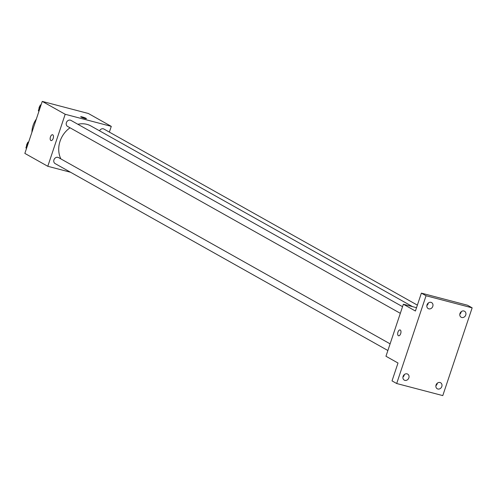 <?xml version="1.0" encoding="UTF-8"?>
<svg xmlns="http://www.w3.org/2000/svg" width="497" height="497" viewBox="0 0 497 497"><rect width="100%" height="100%" fill="white"/><g stroke="black" fill="none" stroke-linecap="round" stroke-linejoin="round"><path stroke-width="0.75" d="M36.343 119.05A20.7 17.718 119.3 0 0 31.907 132.314M70.543 172.254L47.787 166.284L24.85 153.399L42.251 101.394L88.348 113.484L111.278 126.368L109.359 132.103M47.787 166.284L65.188 114.273L42.251 101.394M52.769 134.817A3.019 1.522 104.7 0 1 53.241 138.234A3.019 1.522 104.7 0 1 51.054 140.576A3.019 1.522 104.7 0 1 50.346 137.271A3.019 1.522 104.7 0 1 52.589 134.737A3.019 1.522 104.7 0 1 52.769 134.817M412.56 306.655L90.951 125.996A23.322 19.961 119.3 0 0 86.882 124.349A23.322 19.961 119.3 0 0 77.861 124.275M70.027 127.791A23.322 19.961 119.3 0 0 60.87 158.91M65.188 114.273L111.278 126.368M390.108 343.849L58.522 157.586A3.448 2.951 119.3 0 0 57.919 157.344A3.448 2.951 119.3 0 0 54.086 159.487A3.448 2.951 119.3 0 0 55.142 163.6L387.877 350.515M402.545 306.668L70.965 120.398A3.448 2.951 119.3 0 0 70.363 120.156A3.448 2.951 119.3 0 0 66.53 122.299A3.448 2.951 119.3 0 0 67.586 126.418L400.321 313.327M99.549 130.823A3.448 2.951 -60.7 0 1 103.923 129.046L417.374 305.127M84.931 118.466A3.019 0.342 -161.5 0 1 82.055 117.503A3.019 0.342 -161.5 0 1 80.707 116.745A3.019 0.342 -161.5 0 1 83.676 117.379A3.019 0.342 -161.5 0 1 86.428 118.659A3.019 0.342 -161.5 0 1 84.931 118.466M80.707 116.745A3.019 0.342 -161.5 0 1 83.676 117.379A3.019 0.342 -161.5 0 1 86.428 118.659M51.054 140.576A3.019 1.522 104.7 0 1 50.352 137.271A3.019 1.522 104.7 0 1 52.589 134.737M396.687 383.516L426.053 295.752L472.15 307.842L442.784 395.606L396.687 383.516L392.027 380.895L398.004 363.015L385.958 356.25L403.359 304.239L416.517 307.693M426.053 295.752L421.388 293.131L467.484 305.22L472.15 307.842M403.359 304.239L415.411 311.01L421.388 293.131M400.271 330.02A3.019 1.522 104.7 0 1 400.744 333.444A3.019 1.522 104.7 0 1 398.557 335.786A3.019 1.522 104.7 0 1 397.848 332.481A3.019 1.522 104.7 0 1 400.091 329.946A3.019 1.522 104.7 0 1 400.271 330.02M398.557 335.786A3.019 1.522 104.7 0 1 397.855 332.481A3.019 1.522 104.7 0 1 400.091 329.946M402.93 377.074A3.448 2.951 119.3 0 0 404.191 375.247A3.448 2.951 119.3 0 0 404.359 374.527M435.888 385.722A3.448 2.951 119.3 0 0 437.149 383.895A3.448 2.951 119.3 0 0 437.317 383.175M426.855 305.562A3.448 2.951 119.3 0 0 428.122 303.735A3.448 2.951 119.3 0 0 428.29 303.015M459.812 314.21A3.448 2.951 119.3 0 0 461.079 312.383A3.448 2.951 119.3 0 0 461.247 311.662M436.055 385.001A3.448 2.951 -60.7 0 1 440.622 382.752A3.448 2.951 -60.7 0 1 441.814 386.517A3.448 2.951 -60.7 0 1 437.248 388.766A3.448 2.951 -60.7 0 1 436.055 385.001M459.98 313.489A3.448 2.951 -60.7 0 1 464.552 311.24A3.448 2.951 -60.7 0 1 465.745 315.005A3.448 2.951 -60.7 0 1 461.173 317.254A3.448 2.951 -60.7 0 1 459.98 313.489M427.022 304.847A3.448 2.951 -60.7 0 1 431.595 302.592A3.448 2.951 -60.7 0 1 432.788 306.357A3.448 2.951 -60.7 0 1 428.215 308.606A3.448 2.951 -60.7 0 1 427.022 304.847M403.098 376.359A3.448 2.951 -60.7 0 1 407.664 374.104A3.448 2.951 -60.7 0 1 408.857 377.869A3.448 2.951 -60.7 0 1 404.285 380.118A3.448 2.951 -60.7 0 1 403.098 376.359M38.921 111.34L38.356 110.682L40.238 105.047L41.121 104.768M39.021 111.055L38.356 110.682M40.903 105.42L40.238 105.047M39.89 106.091A3.448 2.951 119.3 0 0 38.99 108.781M26.478 148.528L25.912 147.864L27.801 142.235L28.683 141.956M26.577 148.236L25.912 147.864M28.459 142.608L27.801 142.235M27.447 143.279A3.448 2.951 119.3 0 0 26.552 145.969"/></g></svg>
